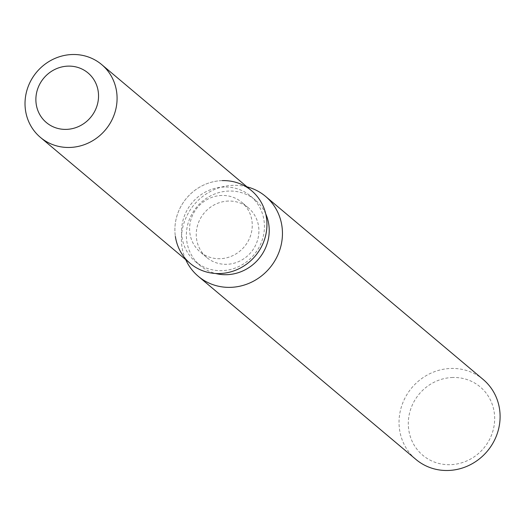 <?xml version="1.0" encoding="UTF-8"?>
<svg xmlns="http://www.w3.org/2000/svg" width="525" height="525" viewBox="0 0 525 525"><rect width="100%" height="100%" fill="white"/><g stroke="black" fill="none" stroke-linecap="round" stroke-linejoin="round"><path stroke-width="0.39" stroke-dasharray="2.62 1.97" d="M221.858 195.457A32.386 30.562 -49.9 0 0 191.815 217.068A32.386 30.562 -49.9 0 0 200.071 251.862A32.386 30.562 -49.9 0 0 219.982 258.713A32.386 30.562 -49.9 0 0 250.025 237.103A32.386 30.562 -49.9 0 0 241.769 202.309A32.386 30.562 -49.9 0 0 221.858 195.457M224.247 187.012A42.82 40.412 -49.9 0 0 184.518 215.598A42.82 40.412 -49.9 0 0 195.438 261.608A42.82 40.412 -49.9 0 0 221.76 270.664A42.82 40.412 -49.9 0 0 261.496 242.084A42.82 40.412 -49.9 0 0 250.576 196.074A42.82 40.412 -49.9 0 0 224.247 187.012M251.554 190.68A47.578 44.907 -49.9 0 0 222.298 180.613A47.578 44.907 -49.9 0 0 175.37 236.388M265.735 213.905A42.82 40.412 -49.9 0 0 255.367 200.104A42.82 40.412 -49.9 0 0 229.038 191.048A42.82 40.412 -49.9 0 0 189.308 219.627A42.82 40.412 -49.9 0 0 200.228 265.637A42.82 40.412 -49.9 0 0 215.598 273.492M246.986 186.841A52.231 49.297 -49.9 0 0 233.435 185.325A52.231 49.297 -49.9 0 0 185.725 259.652M483.197 379.503A52.231 49.297 -49.9 0 0 451.08 368.452A52.231 49.297 -49.9 0 0 402.623 403.312A52.231 49.297 -49.9 0 0 415.938 459.434M452.78 377.488A44.638 42.125 -49.9 0 0 408.325 422.264A44.638 42.125 -49.9 0 0 450.194 464.684A44.638 42.125 -49.9 0 0 494.655 419.908A44.638 42.125 -49.9 0 0 452.78 377.488M228.513 201.055A32.386 30.562 -49.9 0 0 198.47 222.672A32.386 30.562 -49.9 0 0 206.725 257.467A32.386 30.562 -49.9 0 0 226.636 264.318A32.386 30.562 -49.9 0 0 256.686 242.701A32.386 30.562 -49.9 0 0 248.423 207.907A32.386 30.562 -49.9 0 0 228.513 201.055M222.298 180.613A47.578 44.907 -49.9 0 0 178.152 212.369A47.578 44.907 -49.9 0 0 190.286 263.491M206.725 257.467L200.071 251.862M195.438 261.608L200.228 265.637M250.576 196.074L255.367 200.104M248.423 207.907L241.769 202.309"/><path stroke-width="0.79" d="M68.145 66.124A32.386 30.562 -49.9 0 0 38.102 87.734A32.386 30.562 -49.9 0 0 46.358 122.535A32.386 30.562 -49.9 0 0 66.268 129.386A32.386 30.562 -49.9 0 0 96.318 107.769A32.386 30.562 -49.9 0 0 88.056 72.975A32.386 30.562 -49.9 0 0 68.145 66.124A32.386 30.562 -49.9 0 0 38.102 87.734A32.386 30.562 -49.9 0 0 46.358 122.535A32.386 30.562 -49.9 0 0 66.268 129.386A32.386 30.562 -49.9 0 0 96.318 107.769A32.386 30.562 -49.9 0 0 88.056 72.975A32.386 30.562 -49.9 0 0 68.145 66.124M175.37 236.388A47.578 44.907 -49.9 0 0 219.542 273.558A47.578 44.907 -49.9 0 0 266.93 225.829A47.578 44.907 -49.9 0 0 222.298 180.613M215.598 273.492A42.82 40.412 -49.9 0 0 226.557 274.7A42.82 40.412 -49.9 0 0 265.735 213.905M185.725 259.652A52.231 49.297 -49.9 0 0 198.293 276.308A52.231 49.297 -49.9 0 0 230.409 287.359A52.231 49.297 -49.9 0 0 278.867 252.499A52.231 49.297 -49.9 0 0 265.552 196.376A52.231 49.297 -49.9 0 0 246.986 186.841M198.293 276.308L415.938 459.434A52.231 49.297 -49.9 0 0 448.055 470.485A52.231 49.297 -49.9 0 0 496.512 435.625A52.231 49.297 -49.9 0 0 483.197 379.503L265.552 196.376M40.418 137.393L190.286 263.491A47.578 44.907 -49.9 0 0 219.542 273.558A47.578 44.907 -49.9 0 0 263.688 241.802A47.578 44.907 -49.9 0 0 251.554 190.68L101.686 64.582A47.578 44.907 -49.9 0 0 72.43 54.515A47.578 44.907 -49.9 0 0 28.284 86.271A47.578 44.907 -49.9 0 0 40.418 137.393A47.578 44.907 -49.9 0 0 69.674 147.459A47.578 44.907 -49.9 0 0 113.813 115.703A47.578 44.907 -49.9 0 0 101.686 64.582"/></g></svg>
